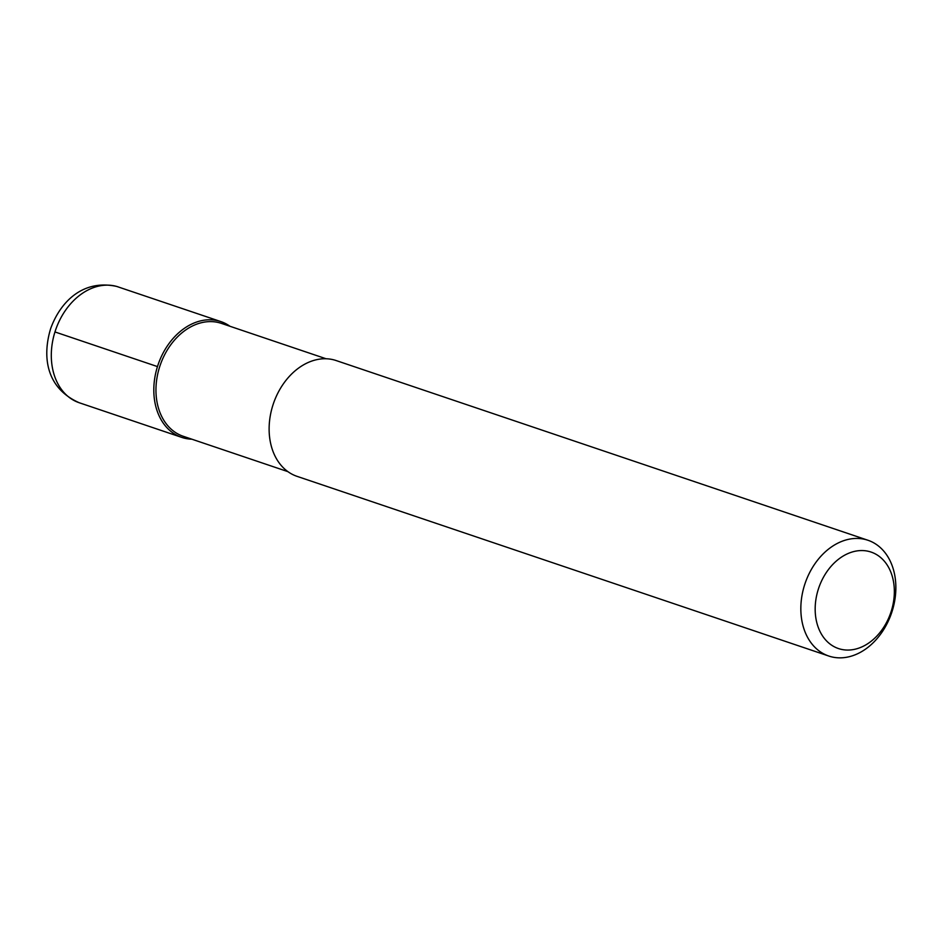 <?xml version="1.0" encoding="UTF-8"?>
<svg xmlns="http://www.w3.org/2000/svg" width="943" height="943" viewBox="0 0 943 943"><rect width="100%" height="100%" fill="white"/><g stroke="black" fill="none" stroke-linecap="round" stroke-linejoin="round"><path stroke-width="1.41" d="M219.589 321.186A61.106 45.7 -71.3 0 1 220.886 321.598A61.106 45.7 -71.3 0 1 230.009 326.302A61.106 45.7 108.7 0 0 219.589 321.186A61.106 45.7 108.7 0 0 157.469 366.591A61.106 45.7 108.7 0 0 183.048 437.8A61.106 45.7 -71.3 0 1 181.751 437.387A61.106 45.7 -71.3 0 1 157.74 365.719A61.106 45.7 -71.3 0 1 219.589 321.186M191.865 439.19A61.106 45.7 -71.3 0 1 183.048 437.8A61.106 45.7 108.7 0 0 191.865 439.19M326.089 358.764L221.357 323.366A59.586 44.557 108.7 0 0 220.096 322.977A59.586 44.557 108.7 0 0 159.791 366.391A59.586 44.557 108.7 0 0 183.201 436.267L287.933 471.653M867.914 540.245L336.191 360.568A61.106 45.7 108.7 0 0 334.906 360.155A61.106 45.7 108.7 0 0 273.057 404.688A61.106 45.7 108.7 0 0 297.069 476.356L828.791 656.033A61.106 45.7 -71.3 0 1 804.768 584.377A61.106 45.7 -71.3 0 1 866.617 539.844A61.106 45.7 -71.3 0 1 867.914 540.245A61.106 45.7 -71.3 0 1 891.925 611.913A61.106 45.7 -71.3 0 1 830.076 656.446A61.106 45.7 -71.3 0 1 828.791 656.033M869.988 551.726A50.922 38.085 -71.3 0 1 891.3 611.064A50.922 38.085 -71.3 0 1 839.529 648.89A50.922 38.085 -71.3 0 1 818.218 589.552A50.922 38.085 -71.3 0 1 869.988 551.726M54.965 331.948L157.469 366.591M118.382 286.967A61.106 45.7 108.7 0 0 117.085 286.554A61.106 45.7 108.7 0 0 55.236 331.087A61.106 45.7 108.7 0 0 79.259 402.755C45.146 387.714 42.447 355.334 50.733 328.364C60.364 301.96 82.819 278.998 116.755 286.448L220.886 321.598M181.751 437.387L79.259 402.755"/></g></svg>
